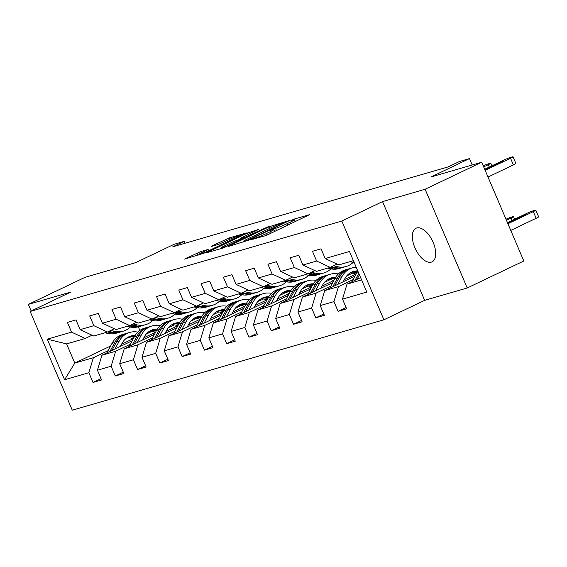 <?xml version="1.0" encoding="UTF-8"?>
<svg xmlns="http://www.w3.org/2000/svg" width="567" height="567" viewBox="0 0 567 567"><rect width="100%" height="100%" fill="white"/><g stroke="black" fill="none" stroke-linecap="round" stroke-linejoin="round"><path stroke-width="0.85" d="M250.416 239.784L264.739 235.922L268.361 234.454L309.582 214.652L294.287 219.032L290.892 220.556L293.104 219.961A9.136 0.652 -23.1 0 1 294.393 219.769A9.136 0.652 -23.1 0 1 290.474 222.051L287.143 223.639A9.136 0.652 -23.1 0 1 275.548 228.338L271.083 229.918L270.225 230.422L272.436 229.819A9.136 0.652 -23.1 0 1 273.726 229.628A9.136 0.652 -23.1 0 1 269.814 231.91L266.476 233.505A9.136 0.652 -23.1 0 1 254.881 238.197L250.416 239.784M431.31 262.131A18.619 9.426 -115.5 0 0 432.04 261.848A18.619 9.426 -115.5 0 0 432.855 241.691A18.619 9.426 -115.5 0 0 416.738 227.969A18.619 9.426 -115.5 0 0 416.001 228.246A18.619 9.426 -115.5 0 0 415.193 248.41A18.619 9.426 -115.5 0 0 431.31 262.131M200.704 251.564L184.636 259.105L205.204 252.776L246.432 232.973L229.486 237.835L212.306 245.766L211.484 246.425L218.564 244.37L228.912 239.692A7.64 0.546 -23.1 0 1 235.957 236.68A7.64 0.546 -23.1 0 1 239.685 235.61A7.64 0.546 -23.1 0 1 236.411 237.516L210.081 250.082A7.64 0.546 -23.1 0 1 203.029 253.095A7.64 0.546 -23.1 0 1 199.3 254.165A7.64 0.546 -23.1 0 1 202.575 252.258L208.188 249.452L200.704 251.564L201.278 252.903M425.101 189.258L382.541 201.604L424.655 300.347L467.215 287.993L425.101 189.258L481.695 162.247L430.998 176.961L469.483 158.59L459.483 161.496L448.164 166.896L172.807 246.787L184.126 241.386L174.133 244.285L135.648 262.649L84.944 277.362L28.35 304.373L31.171 310.985M382.541 201.604L341.795 221.052L30.164 311.467L70.91 292.019L28.35 304.373M229.458 245.738L228.643 246.39L248.807 240.125L290.028 220.322L269.46 226.651L229.458 245.738L229.621 246.106M223.384 247.921L206.438 252.776L247.659 232.973L258.765 229.394L241.322 237.849L240.5 238.501L245.199 237.141L268.531 226.545L223.384 247.921M481.695 162.247L523.809 260.99L467.215 287.993M341.795 221.052L383.909 319.788L72.278 410.203L30.164 311.467M101.018 378.628L93.016 382.449L101.585 379.961L97.432 370.223L111.139 366.239L115.299 375.985L123.868 373.497L119.708 363.759L133.422 359.776L137.575 369.521L146.144 367.033L141.991 357.295L155.698 353.312L159.859 363.057L168.427 360.569L164.267 350.831L177.981 346.848L182.135 356.593L190.703 354.106L186.55 344.36L200.257 340.384L204.418 350.13L212.986 347.642L208.833 337.897L222.54 333.92L226.694 343.659L235.262 341.178L231.109 331.433L244.824 327.457L248.977 337.195L257.546 334.714L253.392 324.969L267.1 320.993L271.253 330.731L279.822 328.25L275.668 318.505L289.383 314.529L293.536 324.267L302.105 321.787L297.951 312.041L311.659 308.065L315.812 317.803L324.381 315.316L320.227 305.578L333.942 301.601L338.095 311.34L346.664 308.852L342.511 299.114L366.785 292.069L349.485 251.507L325.21 258.552L321.05 248.814L312.481 251.294L316.641 261.04L330.249 267.39L316.535 271.366L302.927 265.016L298.774 255.278L290.205 257.765L294.358 267.504L307.966 273.854L294.259 277.83L280.651 271.48L276.49 261.741L267.922 264.229L272.075 273.967L285.683 280.318L271.976 284.301L258.368 277.943L254.214 268.205L245.646 270.693L249.799 280.431L263.407 286.782L249.693 290.765L236.085 284.407L231.931 274.669L223.363 277.157L227.516 286.895L241.124 293.245L227.417 297.228L213.809 290.871L209.655 281.133L201.087 283.62L205.24 293.359L218.848 299.709L205.134 303.692L191.526 297.335L187.372 287.597L178.803 290.084L182.957 299.823L196.565 306.173L182.857 310.156L169.25 303.799L165.096 294.06L156.527 296.548L160.681 306.286L174.289 312.644L160.574 316.62L146.966 310.262L142.813 300.524L134.244 303.012L138.398 312.75L152.006 319.108L138.298 323.084L124.69 316.726L120.537 306.988L111.968 309.476L116.122 319.214L129.73 325.571L116.015 329.547L102.407 323.197L98.254 313.452L89.685 315.939L93.838 325.678L107.447 332.035L93.739 336.011L80.131 329.661L75.978 319.916L67.409 322.403L71.562 332.142L85.17 338.499L66.601 343.885L74.794 363.1L93.364 357.713L108.077 350.69M93.016 382.449L88.863 372.703L64.581 379.748L47.281 339.186L71.562 332.142M80.131 329.661L93.838 325.678M102.407 323.197L116.122 319.214M124.69 316.726L138.398 312.75M146.966 310.262L160.681 306.286M169.25 303.799L182.957 299.823M191.526 297.335L205.24 293.359M213.809 290.871L227.516 286.895M236.085 284.407L249.799 280.431M258.368 277.943L272.075 273.967M280.651 271.48L294.358 267.504M302.927 265.016L316.641 261.04M130.353 344.226L115.647 351.249L101.932 355.226L132.203 340.781M146.215 334.091L152.048 331.305M143.82 337.797L155.422 332.262M114.321 328.754L107.447 332.035M101.932 355.226L97.432 370.223M115.647 351.249L111.139 366.239M152.636 337.762L137.923 344.786L124.216 348.762L154.479 334.317M168.498 327.627L174.331 324.841M166.103 331.334L177.705 325.798M136.597 322.29L129.73 325.571M124.216 348.762L119.708 363.759M137.923 344.786L133.422 359.776M174.912 331.298L160.206 338.322L146.492 342.298L176.762 327.854M190.774 321.163L196.607 318.378M188.386 324.87L199.981 319.334M158.88 315.826L152.006 319.108M146.492 342.298L141.991 357.295M160.206 338.322L155.698 353.312M197.196 324.834L182.482 331.851L168.775 335.834L199.038 321.39M213.057 314.699L218.89 311.914M210.662 318.406L222.264 312.871M181.156 309.362L174.289 312.644M168.775 335.834L164.267 350.831M182.482 331.851L177.981 346.848M219.472 318.37L204.765 325.387L191.051 329.37L221.321 314.926M235.333 308.235L241.173 305.45M232.945 311.942L244.547 306.407M203.44 302.898L196.565 306.173M191.051 329.37L186.55 344.36M204.765 325.387L200.257 340.384M241.755 311.907L227.041 318.923L213.334 322.906L243.597 308.462M257.616 301.772L263.449 298.986M255.221 305.478L266.823 299.943M225.716 296.435L218.848 299.709M213.334 322.906L208.833 337.897M227.041 318.923L222.54 333.92M264.031 305.443L249.324 312.46L235.61 316.443L265.88 301.991M279.892 295.308L285.733 292.522M277.504 299.015L289.106 293.479M247.999 289.971L241.124 293.245M235.61 316.443L231.109 331.433M249.324 312.46L244.824 327.457M286.314 298.979L271.6 305.996L257.893 309.979L288.164 295.527M302.176 288.844L308.009 286.059M299.78 292.551L311.382 287.015M270.275 283.507L263.407 286.782M257.893 309.979L253.392 324.969M271.6 305.996L267.1 320.993M308.59 292.515L293.883 299.532L280.169 303.508L310.44 289.064M324.452 282.38L330.292 279.595M322.063 286.087L333.665 280.552M292.558 277.043L285.683 280.318M280.169 303.508L275.668 318.505M293.883 299.532L289.383 314.529M330.873 286.052L316.159 293.068L302.452 297.044L332.723 282.6M346.735 275.916L352.568 273.131M344.339 279.623L355.941 274.088M314.834 270.579L307.966 273.854M302.452 297.044L297.951 312.041M316.159 293.068L311.659 308.065M353.156 279.588L338.442 286.604L324.728 290.58L354.999 276.136M337.117 264.109L330.249 267.39M324.728 290.58L320.227 305.578M338.442 286.604L333.942 301.601M361.59 279.885L347.011 284.117L360.626 277.624M353.397 260.671L338.818 264.902L325.21 258.552M347.011 284.117L342.511 299.114M424.655 300.347L383.909 319.788M184.934 243.271L184.126 241.386M472.212 164.997L469.483 158.59M121.544 344.261L133.146 338.726M128.213 337.606L125.676 338.818M110.579 346.026L74.794 363.1L64.581 379.748M138.327 326.79L139.886 330.448M92.038 335.217L85.17 338.499M47.281 339.186L66.601 343.885M93.364 357.713L88.863 372.703M346.097 307.52L338.095 311.34M323.814 313.99L315.812 317.803M350.264 272.947L349.86 273.138M301.538 320.454L293.536 324.267M349.52 274.584L347.373 275.208M327.988 279.411L327.577 279.609M279.255 326.918L271.253 330.731M327.244 281.048L325.097 281.671M305.705 285.874L305.301 286.073M256.979 333.382L248.977 337.195M304.961 287.512L302.813 288.135M283.429 292.338L283.018 292.537M234.695 339.846L226.694 343.659M282.678 293.975L280.537 294.599M261.146 298.802L260.742 299M212.419 346.309L204.418 350.13M260.402 300.439L258.254 301.063M238.87 305.266L238.459 305.464M190.136 352.773L182.135 356.593M238.119 306.903L235.978 307.527M216.587 311.73L216.176 311.928M167.853 359.237L159.859 363.057M215.843 313.367L213.695 313.99M194.311 318.193L193.9 318.392M145.577 365.701L137.575 369.521M193.56 319.831L191.412 320.454M172.028 324.657L171.617 324.856M123.294 372.165L115.299 375.985M171.284 326.294L169.136 326.918M149.752 331.121L149.341 331.319M149.001 332.765L146.853 333.382M246.751 240.557L284.393 222.774L285.251 222.271L282.94 222.909A9.136 0.652 -23.1 0 0 271.338 227.601L247.34 239.054A9.136 0.652 -23.1 0 0 243.427 241.336A9.136 0.652 -23.1 0 0 244.717 241.145L246.751 240.557L246.921 240.954M224.489 245.88A7.64 0.546 -23.1 0 0 221.215 247.793A7.64 0.546 -23.1 0 0 224.936 246.716A7.64 0.546 -23.1 0 0 231.988 243.704L242.088 238.622L233.767 241.457L224.489 245.88M510.768 230.408L536.155 218.288A5.819 0.418 156.9 0 0 538.65 216.835L535.808 210.166A5.819 0.418 -23.1 0 0 534.979 210.286L533.554 210.704A5.819 0.418 -23.1 0 0 526.169 213.688L507.451 222.625M535.808 210.166A5.819 0.418 -23.1 0 1 533.313 211.619L507.926 223.738M360.102 277.873L360.449 277.22M352.001 281.735L357.097 272.231A22.248 19.122 -106.2 0 1 357.805 271.012M357.019 279.34L359.435 274.839M358.798 273.329L355.077 280.268M507.72 223.263L525.871 214.716L519.301 217.211L507.543 222.838M484.686 169.25L503.404 160.319A5.819 0.418 -23.1 0 1 510.789 157.328L512.214 156.917A5.819 0.418 -23.1 0 1 513.043 156.797A5.819 0.418 -23.1 0 1 510.548 158.25L485.161 170.362M349.931 261.678L352.872 262.337A22.248 19.122 73.8 0 0 354.205 262.578M488.003 177.032L513.39 164.919L510.548 158.25M484.778 169.469L496.536 163.835L503.106 161.347L484.955 169.887M352.646 260.891L353.574 261.096M513.043 156.797L515.885 163.466A5.819 0.418 156.9 0 1 513.39 164.919M343.184 281.778L344.807 278.751A18.47 15.876 -106.2 0 1 353.588 271.416A18.47 15.876 -106.2 0 1 357.749 270.877M505.991 219.202A5.819 0.418 -23.1 0 1 511.271 217.168L512.703 216.75A5.819 0.418 -23.1 0 1 513.525 216.629A5.819 0.418 -23.1 0 1 511.03 218.082L506.444 220.272M337.819 284.336L341.958 276.618A22.248 19.122 -106.2 0 1 352.539 267.787A22.248 19.122 -106.2 0 1 356.161 267.163M329.718 288.206L334.813 278.695A22.248 19.122 -106.2 0 1 345.395 269.857L348.11 269.07A22.248 19.122 73.8 0 0 337.528 277.908L332.801 286.732M350.165 272.947A18.47 15.876 -106.2 0 1 356.069 274.137M334.743 285.803L339.243 277.405A22.248 19.122 -106.2 0 1 349.825 268.574L352.539 267.787M357.281 271.891A18.47 15.876 73.8 0 0 352.256 271.884M348.974 268.843A22.248 19.122 73.8 0 0 348.11 269.07M351.434 272.245A18.47 15.876 -106.2 0 1 356.849 272.684M320.908 288.242L322.531 285.215A18.47 15.876 -106.2 0 1 331.312 277.88A18.47 15.876 -106.2 0 1 335.607 277.348M315.543 290.8L319.675 283.082A22.248 19.122 -106.2 0 1 330.256 274.251A22.248 19.122 -106.2 0 1 338.379 273.953M307.442 294.67L312.537 285.158A22.248 19.122 -106.2 0 1 323.112 276.32L325.827 275.534A22.248 19.122 73.8 0 0 315.252 284.372L310.518 293.196M327.882 279.411A18.47 15.876 -106.2 0 1 333.793 280.601M312.46 292.267L316.96 283.869A22.248 19.122 -106.2 0 1 327.542 275.038L330.256 274.251M334.998 278.354A18.47 15.876 73.8 0 0 329.973 278.347M326.691 275.307A22.248 19.122 73.8 0 0 325.827 275.534M329.151 278.709A18.47 15.876 -106.2 0 1 334.573 279.148M327.655 268.141L330.596 268.801A22.248 19.122 73.8 0 0 339.016 268.567L341.731 267.78A22.248 19.122 73.8 0 0 342.581 267.504M333.58 265.803L337.734 266.724A22.248 19.122 73.8 0 0 346.153 266.497A22.248 19.122 73.8 0 0 353.177 262.401M483.679 166.896L488.265 164.714A5.819 0.418 -23.1 0 0 490.76 163.261A5.819 0.418 -23.1 0 0 489.938 163.381L488.506 163.792A5.819 0.418 -23.1 0 0 483.226 165.826M330.334 267.348L333.311 268.014A22.248 19.122 73.8 0 0 341.731 267.78M346.153 266.497L343.439 267.284A22.248 19.122 -106.2 0 1 335.019 267.518L331.589 266.752M305.372 274.605L308.313 275.264A22.248 19.122 73.8 0 0 316.733 275.03L319.448 274.244A22.248 19.122 73.8 0 0 320.298 273.974M311.297 272.266L315.458 273.188A22.248 19.122 73.8 0 0 323.877 272.961A22.248 19.122 73.8 0 0 330.894 268.864M308.051 273.811L311.028 274.478A22.248 19.122 73.8 0 0 319.448 274.244M323.877 272.961L321.163 273.748A22.248 19.122 -106.2 0 1 312.743 273.981L309.313 273.216M298.625 294.705L300.248 291.679A18.47 15.876 -106.2 0 1 309.029 284.343A18.47 15.876 -106.2 0 1 313.324 283.812M293.259 297.264L297.399 289.546A22.248 19.122 -106.2 0 1 307.973 280.715A22.248 19.122 -106.2 0 1 316.095 280.417M285.158 301.134L290.254 291.622A22.248 19.122 -106.2 0 1 300.836 282.784L303.551 281.997A22.248 19.122 73.8 0 0 292.969 290.836L288.242 299.659M305.606 285.874A18.47 15.876 -106.2 0 1 311.51 287.065M290.184 298.731L294.684 290.332A22.248 19.122 -106.2 0 1 305.266 281.501L307.973 280.715M312.722 284.818A18.47 15.876 73.8 0 0 307.697 284.811M304.415 281.771A22.248 19.122 73.8 0 0 303.551 281.997M306.875 285.173A18.47 15.876 -106.2 0 1 312.289 285.612M276.349 301.169L277.965 298.143A18.47 15.876 -106.2 0 1 286.753 290.807A18.47 15.876 -106.2 0 1 291.048 290.276M270.983 303.728L275.115 296.009A22.248 19.122 -106.2 0 1 285.697 287.178A22.248 19.122 -106.2 0 1 293.819 286.881M262.882 307.597L267.978 298.086A22.248 19.122 -106.2 0 1 278.553 289.248L281.267 288.461A22.248 19.122 73.8 0 0 270.686 297.299L265.958 306.123M283.323 292.338A18.47 15.876 -106.2 0 1 289.234 293.529M267.9 305.195L272.401 296.803A22.248 19.122 -106.2 0 1 282.983 287.965L285.697 287.178M290.439 291.289A18.47 15.876 73.8 0 0 285.414 291.275M282.132 288.234A22.248 19.122 73.8 0 0 281.267 288.461M284.591 291.644A18.47 15.876 -106.2 0 1 290.013 292.076M254.066 307.633L255.689 304.607A18.47 15.876 -106.2 0 1 264.47 297.271A18.47 15.876 -106.2 0 1 268.765 296.739M248.7 310.192L252.839 302.48A22.248 19.122 -106.2 0 1 263.414 293.642A22.248 19.122 -106.2 0 1 271.536 293.345M240.599 314.061L245.695 304.55A22.248 19.122 -106.2 0 1 256.277 295.712L258.991 294.925A22.248 19.122 73.8 0 0 248.41 303.763L243.675 312.587M261.047 298.802A18.47 15.876 -106.2 0 1 266.951 299.993M245.624 311.659L250.125 303.267A22.248 19.122 -106.2 0 1 260.707 294.429L263.414 293.642M268.156 297.753A18.47 15.876 73.8 0 0 263.138 297.739M259.856 294.705A22.248 19.122 73.8 0 0 258.991 294.925M262.308 298.107A18.47 15.876 -106.2 0 1 267.73 298.54M283.096 281.069L286.037 281.728A22.248 19.122 73.8 0 0 294.457 281.494L297.172 280.708A22.248 19.122 73.8 0 0 298.015 280.438M289.021 278.73L293.174 279.659A22.248 19.122 73.8 0 0 301.594 279.425A22.248 19.122 73.8 0 0 308.611 275.328M285.775 280.275L288.752 280.941A22.248 19.122 73.8 0 0 297.172 280.708M301.594 279.425L298.88 280.211A22.248 19.122 -106.2 0 1 290.46 280.445L287.03 279.68M260.813 287.533L263.754 288.192A22.248 19.122 73.8 0 0 272.174 287.958L274.889 287.171A22.248 19.122 73.8 0 0 275.739 286.902M266.738 285.194L270.898 286.122A22.248 19.122 73.8 0 0 279.318 285.888A22.248 19.122 73.8 0 0 286.335 281.792M263.492 286.739L266.469 287.405A22.248 19.122 73.8 0 0 274.889 287.171M279.318 285.888L276.604 286.675A22.248 19.122 -106.2 0 1 268.184 286.909L264.754 286.144M238.537 294.004L241.478 294.656A22.248 19.122 73.8 0 0 249.898 294.422L252.606 293.635A22.248 19.122 73.8 0 0 253.456 293.366M244.462 291.658L248.615 292.586A22.248 19.122 73.8 0 0 257.035 292.352A22.248 19.122 73.8 0 0 264.052 288.256M241.216 293.203L244.193 293.869A22.248 19.122 73.8 0 0 252.606 293.635M257.035 292.352L254.321 293.139A22.248 19.122 -106.2 0 1 245.901 293.373L242.47 292.607M231.79 314.097L233.406 311.07A18.47 15.876 -106.2 0 1 242.194 303.742A18.47 15.876 -106.2 0 1 246.489 303.203M226.424 316.655L230.556 308.944A22.248 19.122 -106.2 0 1 241.138 300.106A22.248 19.122 -106.2 0 1 249.26 299.808M218.316 320.525L223.419 311.014A22.248 19.122 -106.2 0 1 233.994 302.176L236.708 301.389A22.248 19.122 73.8 0 0 226.127 310.227L221.399 319.051M238.764 305.266A18.47 15.876 -106.2 0 1 244.675 306.456M223.341 318.13L227.842 309.731A22.248 19.122 -106.2 0 1 238.423 300.893L241.138 300.106M245.88 304.217A18.47 15.876 73.8 0 0 240.855 304.203M237.573 301.169A22.248 19.122 73.8 0 0 236.708 301.389M240.032 304.571A18.47 15.876 -106.2 0 1 245.454 305.003M216.254 300.467L219.195 301.12A22.248 19.122 73.8 0 0 227.615 300.886L230.33 300.099A22.248 19.122 73.8 0 0 231.18 299.83M222.179 298.122L226.339 299.05A22.248 19.122 73.8 0 0 234.759 298.816A22.248 19.122 73.8 0 0 241.776 294.72M218.933 299.667L221.91 300.333A22.248 19.122 73.8 0 0 230.33 300.099M234.759 298.816L232.045 299.603A22.248 19.122 -106.2 0 1 223.625 299.837L220.194 299.071M209.507 320.561L211.13 317.534A18.47 15.876 -106.2 0 1 219.911 310.206A18.47 15.876 -106.2 0 1 224.206 309.667M204.141 323.119L208.28 315.408A22.248 19.122 -106.2 0 1 218.855 306.57A22.248 19.122 -106.2 0 1 226.977 306.272M196.04 326.989L201.136 317.477A22.248 19.122 -106.2 0 1 211.718 308.646L214.432 307.853A22.248 19.122 73.8 0 0 203.851 316.691L199.116 325.522M216.481 311.73A18.47 15.876 -106.2 0 1 222.392 312.92M201.065 324.593L205.566 316.195A22.248 19.122 -106.2 0 1 216.147 307.357L218.855 306.57M223.596 310.681A18.47 15.876 73.8 0 0 218.571 310.666M215.297 307.633A22.248 19.122 73.8 0 0 214.432 307.853M217.749 311.035A18.47 15.876 -106.2 0 1 223.171 311.467M193.971 306.931L196.919 307.583A22.248 19.122 73.8 0 0 205.339 307.349L208.046 306.563A22.248 19.122 73.8 0 0 208.897 306.293M199.903 304.585L204.056 305.514A22.248 19.122 73.8 0 0 212.476 305.28A22.248 19.122 73.8 0 0 219.493 301.183M196.657 306.137L199.634 306.797A22.248 19.122 73.8 0 0 208.046 306.563M212.476 305.28L209.762 306.067A22.248 19.122 -106.2 0 1 201.342 306.3L197.911 305.535M187.23 327.024L188.846 323.998A18.47 15.876 -106.2 0 1 197.635 316.67A18.47 15.876 -106.2 0 1 201.923 316.131M181.865 329.583L185.997 321.872A22.248 19.122 -106.2 0 1 196.579 313.034A22.248 19.122 -106.2 0 1 204.701 312.736M173.757 333.453L178.86 323.941A22.248 19.122 -106.2 0 1 189.435 315.11L192.149 314.316A22.248 19.122 73.8 0 0 181.568 323.155L176.84 331.986M194.205 318.193A18.47 15.876 -106.2 0 1 200.116 319.384M178.782 331.057L183.283 322.658A22.248 19.122 -106.2 0 1 193.864 313.82L196.579 313.034M201.32 317.144A18.47 15.876 73.8 0 0 196.295 317.13M193.014 314.097A22.248 19.122 73.8 0 0 192.149 314.316M195.473 317.499A18.47 15.876 -106.2 0 1 200.895 317.931M171.695 313.395L174.636 314.047A22.248 19.122 73.8 0 0 183.056 313.813L185.77 313.027A22.248 19.122 73.8 0 0 186.621 312.757M177.62 311.049L181.78 311.978A22.248 19.122 73.8 0 0 190.2 311.744A22.248 19.122 73.8 0 0 197.217 307.647M174.374 312.601L177.351 313.26A22.248 19.122 73.8 0 0 185.77 313.027M190.2 311.744L187.486 312.53A22.248 19.122 -106.2 0 1 179.066 312.764L175.628 311.999M164.947 333.488L166.57 330.462A18.47 15.876 -106.2 0 1 175.352 323.133A18.47 15.876 -106.2 0 1 179.647 322.595M159.582 336.047L163.721 328.336A22.248 19.122 -106.2 0 1 174.296 319.497A22.248 19.122 -106.2 0 1 182.418 319.2M151.481 339.916L156.577 330.405A22.248 19.122 -106.2 0 1 167.159 321.574L169.873 320.787A22.248 19.122 73.8 0 0 159.292 329.618L154.557 338.449M171.921 324.657A18.47 15.876 -106.2 0 1 177.832 325.855M156.506 337.521L161.007 329.122A22.248 19.122 -106.2 0 1 171.581 320.284L174.296 319.497M179.037 323.608A18.47 15.876 73.8 0 0 174.012 323.594M170.738 320.561A22.248 19.122 73.8 0 0 169.873 320.787M173.19 323.963A18.47 15.876 -106.2 0 1 178.612 324.395M149.412 319.859L152.36 320.511A22.248 19.122 73.8 0 0 160.773 320.277L163.487 319.49A22.248 19.122 73.8 0 0 164.338 319.221M155.337 317.513L159.497 318.441A22.248 19.122 73.8 0 0 167.917 318.207A22.248 19.122 73.8 0 0 174.934 314.111M152.098 319.065L155.067 319.724A22.248 19.122 73.8 0 0 163.487 319.49M167.917 318.207L165.203 318.994A22.248 19.122 -106.2 0 1 156.783 319.228L153.352 318.463M142.671 339.952L144.287 336.926A18.47 15.876 -106.2 0 1 153.069 329.597A18.47 15.876 -106.2 0 1 157.364 329.058M137.306 342.511L141.438 334.799A22.248 19.122 -106.2 0 1 152.02 325.961A22.248 19.122 -106.2 0 1 160.142 325.664M129.198 346.38L134.294 336.869A22.248 19.122 -106.2 0 1 144.876 328.038L147.59 327.251A22.248 19.122 73.8 0 0 137.008 336.082L132.281 344.913M149.645 331.121A18.47 15.876 -106.2 0 1 155.556 332.319M134.223 343.985L138.724 335.586A22.248 19.122 -106.2 0 1 149.305 326.748L152.02 325.961M156.761 330.072A18.47 15.876 73.8 0 0 151.736 330.058M148.455 327.024A22.248 19.122 73.8 0 0 147.59 327.251M150.914 330.426A18.47 15.876 -106.2 0 1 156.336 330.859M127.136 326.323L130.077 326.975A22.248 19.122 73.8 0 0 138.497 326.741L141.211 325.954A22.248 19.122 73.8 0 0 142.062 325.685M133.061 323.977L137.221 324.905A22.248 19.122 73.8 0 0 145.641 324.671A22.248 19.122 73.8 0 0 152.658 320.575M129.815 325.529L132.791 326.188A22.248 19.122 73.8 0 0 141.211 325.954M145.641 324.671L142.927 325.458A22.248 19.122 -106.2 0 1 134.507 325.692L131.069 324.926M120.388 346.416L122.011 343.389A18.47 15.876 -106.2 0 1 130.793 336.061A18.47 15.876 -106.2 0 1 135.088 335.522M115.023 348.974L119.155 341.263A22.248 19.122 -106.2 0 1 129.737 332.425A22.248 19.122 -106.2 0 1 137.859 332.134M106.922 352.844L112.018 343.333A22.248 19.122 -106.2 0 1 122.6 334.502L125.314 333.715A22.248 19.122 73.8 0 0 114.732 342.546L109.998 351.377M127.362 337.592A18.47 15.876 -106.2 0 1 133.273 338.782M111.947 350.449L116.448 342.05A22.248 19.122 -106.2 0 1 127.022 333.212L129.737 332.425M134.478 336.536A18.47 15.876 73.8 0 0 129.453 336.522M126.172 333.488A22.248 19.122 73.8 0 0 125.314 333.715M128.631 336.89A18.47 15.876 -106.2 0 1 134.053 337.322M104.852 332.786L107.801 333.439A22.248 19.122 73.8 0 0 116.214 333.205L118.928 332.418A22.248 19.122 73.8 0 0 119.779 332.149M110.778 330.441L114.938 331.369A22.248 19.122 73.8 0 0 123.358 331.135A22.248 19.122 73.8 0 0 130.375 327.039M107.539 331.993L110.508 332.652A22.248 19.122 73.8 0 0 118.928 332.418M123.358 331.135L120.643 331.922A22.248 19.122 -106.2 0 1 112.223 332.156L108.793 331.39M255.1 238.714L254.881 238.197M267.121 235.014L266.476 233.505M270.466 233.448L269.814 231.91M274.697 231.428L273.62 228.891M276.498 230.571L275.548 228.338M287.795 225.177L287.143 223.639M291.133 223.582L290.474 222.051M295.364 221.562L294.287 219.032M253.173 239.274L252.953 238.757M270.112 228.189L269.46 226.651M273.655 226.531L273.081 225.184M244.937 241.662L244.717 241.145M207.82 252.435L207.664 252.06M248.311 234.511L247.659 232.973M251.847 232.824L251.28 231.506M240.72 239.019L240.5 238.501M245.419 237.665L245.199 237.141M212.462 246.142L212.306 245.766M226.517 240.833L225.857 239.302M230.053 239.161L229.486 237.835M186.019 258.758L185.863 258.389M198.039 255.27L197.082 253.031M533.313 211.619L536.155 218.288M357.097 272.231L358.188 271.912M519.606 217.919L519.301 217.211M508.663 222.923L508.436 222.392M353.971 262.018L352.872 262.337M496.536 163.835L496.841 164.543M485.671 169.023L485.898 169.547M511.03 218.082L512.036 220.435M339.243 277.405L341.958 276.618M334.813 278.695L337.528 277.908M316.96 283.869L319.675 283.082M312.537 285.158L315.252 284.372M489.271 167.067L488.265 164.714M333.311 268.014L330.596 268.801M337.734 266.724L335.019 267.518M311.028 274.478L308.313 275.264M315.458 273.188L312.743 273.981M294.684 290.332L297.399 289.546M290.254 291.622L292.969 290.836M272.401 296.803L275.115 296.009M267.978 298.086L270.686 297.299M250.125 303.267L252.839 302.48M245.695 304.55L248.41 303.763M288.752 280.941L286.037 281.728M293.174 279.659L290.46 280.445M266.469 287.405L263.754 288.192M270.898 286.122L268.184 286.909M244.193 293.869L241.478 294.656M248.615 292.586L245.901 293.373M227.842 309.731L230.556 308.944M223.419 311.014L226.127 310.227M221.91 300.333L219.195 301.12M226.339 299.05L223.625 299.837M205.566 316.195L208.28 315.408M201.136 317.477L203.851 316.691M199.634 306.797L196.919 307.583M204.056 305.514L201.342 306.3M183.283 322.658L185.997 321.872M178.86 323.941L181.568 323.155M177.351 313.26L174.636 314.047M181.78 311.978L179.066 312.764M161.007 329.122L163.721 328.336M156.577 330.405L159.292 329.618M155.067 319.724L152.36 320.511M159.497 318.441L156.783 319.228M138.724 335.586L141.438 334.799M134.294 336.869L137.008 336.082M132.791 326.188L130.077 326.975M137.221 324.905L134.507 325.692M116.448 342.05L119.155 341.263M112.018 343.333L114.732 342.546M110.508 332.652L107.801 333.439M114.938 331.369L112.223 332.156M274.527 231.506L273.726 229.628M295.194 221.647L294.393 219.769M285.414 222.654L285.251 222.271M243.718 242.017L243.427 241.336M240.337 239.132L240.096 238.565M221.499 248.466L221.215 247.793M242.662 238.976L242.492 238.565M199.584 254.824L199.3 254.165M239.94 236.198L239.685 235.61M513.525 216.629L514.623 219.202M491.858 165.833L490.76 163.261"/></g></svg>
